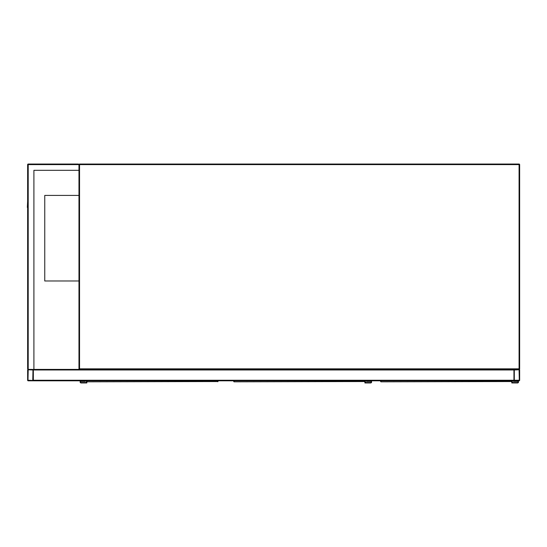<?xml version="1.0" encoding="UTF-8"?>
<svg xmlns="http://www.w3.org/2000/svg" width="547" height="547" viewBox="0 0 547 547"><rect width="100%" height="100%" fill="white"/><g stroke="black" fill="none" stroke-linecap="round" stroke-linejoin="round"><path stroke-width="0.82" d="M78.406 164.045L78.973 164.613A0.568 0.568 0 0 1 79.547 164.045A0.568 0.568 0 0 0 78.973 164.613L79.547 164.613L79.547 368.835L519.082 368.835L519.082 164.613L79.547 164.613L79.547 164.045L519.082 164.045A0.568 0.568 0 0 1 519.65 164.613L519.65 368.835A0.568 0.568 0 0 1 519.082 369.41L514.515 369.41A0.568 0.568 0 0 0 513.948 369.977L513.948 380.247A0.568 0.568 0 0 0 514.515 380.815L519.082 380.815A0.568 0.568 0 0 0 519.65 380.247L519.65 369.977A0.568 0.568 0 0 0 519.082 369.41L79.547 369.41A0.568 0.568 0 0 1 78.973 368.835L78.973 164.613L78.406 164.045L28.205 164.045A0.568 0.568 0 0 0 27.637 164.613L27.637 368.835L28.205 369.41A0.568 0.568 0 0 0 27.637 369.977L27.637 380.247A0.568 0.568 0 0 0 28.205 380.815L32.772 380.815A0.568 0.568 0 0 0 33.34 380.247L33.34 369.977A0.568 0.568 0 0 0 32.772 369.41L28.205 369.41L33.907 369.41L33.907 170.322L78.973 170.322M78.973 195.423L44.751 195.423L44.751 280.987L78.973 280.987M514.303 380.247L519.294 380.247L519.082 369.765L514.303 369.977L514.303 380.247M32.772 380.459L32.984 369.977L28.205 369.765L27.993 380.247L32.772 380.459M33.907 369.41L513.948 369.41L513.948 380.815L33.34 380.815L33.34 369.41M41.469 380.815L70.85 380.815M33.907 170.322L78.693 170.322M28.205 164.045L28.205 369.41L27.637 368.835M27.637 207.402L27.637 360.849M27.637 201.125L27.35 207.402M87.103 380.815L87.123 381.827L218 381.546M86.843 381.546L86.823 382.955L81.113 382.955A0.998 0.998 0 0 1 80.115 381.956A0.998 0.998 0 0 1 81.113 380.958L84.826 380.815M218.021 380.815L217.993 381.594M86.392 380.815L86.392 382.531L81.113 382.531A0.568 0.568 0 0 1 80.546 381.956A0.568 0.568 0 0 1 81.113 381.389L85.25 381.389L85.25 380.815M81.113 382.531A0.568 0.568 0 0 1 80.546 381.956A0.568 0.568 0 0 1 81.113 381.389M86.823 382.955L81.113 382.955M81.113 380.958L84.826 380.958M233.993 380.815L234.02 381.827L364.89 381.546M233.733 381.546L233.713 380.815M364.917 380.815L364.917 382.955L370.62 382.955A0.998 0.998 0 0 0 371.618 381.956A0.998 0.998 0 0 0 370.62 380.958L366.914 380.815M365.341 380.815L365.341 382.531L370.62 382.531A0.568 0.568 0 0 0 371.187 381.956A0.568 0.568 0 0 0 370.62 381.389L366.483 381.389L366.483 380.815M370.62 380.958L366.914 380.958M364.917 382.955L370.62 382.955M370.62 382.531A0.568 0.568 0 0 0 371.187 381.956A0.568 0.568 0 0 0 370.62 381.389M380.89 380.815L380.91 381.827L511.78 381.546M380.623 381.546L380.603 380.815M511.807 380.815L511.807 382.955L517.51 382.955A0.998 0.998 0 0 0 518.508 381.956A0.998 0.998 0 0 0 517.51 380.958L513.804 380.815M512.231 380.815L512.231 382.531L517.51 382.531A0.568 0.568 0 0 0 518.084 381.956A0.568 0.568 0 0 0 517.51 381.389L513.373 381.389L513.373 380.815M517.51 380.958L513.804 380.958M511.807 382.955L517.51 382.955M517.51 382.531A0.568 0.568 0 0 0 518.084 381.956A0.568 0.568 0 0 0 517.51 381.389M519.65 164.613A0.568 0.568 0 0 0 519.082 164.045L519.082 164.613L519.65 164.613M519.65 368.835L519.082 368.835L519.082 369.41A0.568 0.568 0 0 0 519.65 368.835M79.547 369.41L79.547 368.835L78.973 368.835M513.948 380.247L33.34 380.247M513.948 369.977L33.34 369.977M27.637 164.613L78.973 164.613M217.74 381.744L217.74 380.815M364.63 381.744L364.63 380.815M511.52 381.744L511.52 380.815"/></g></svg>
